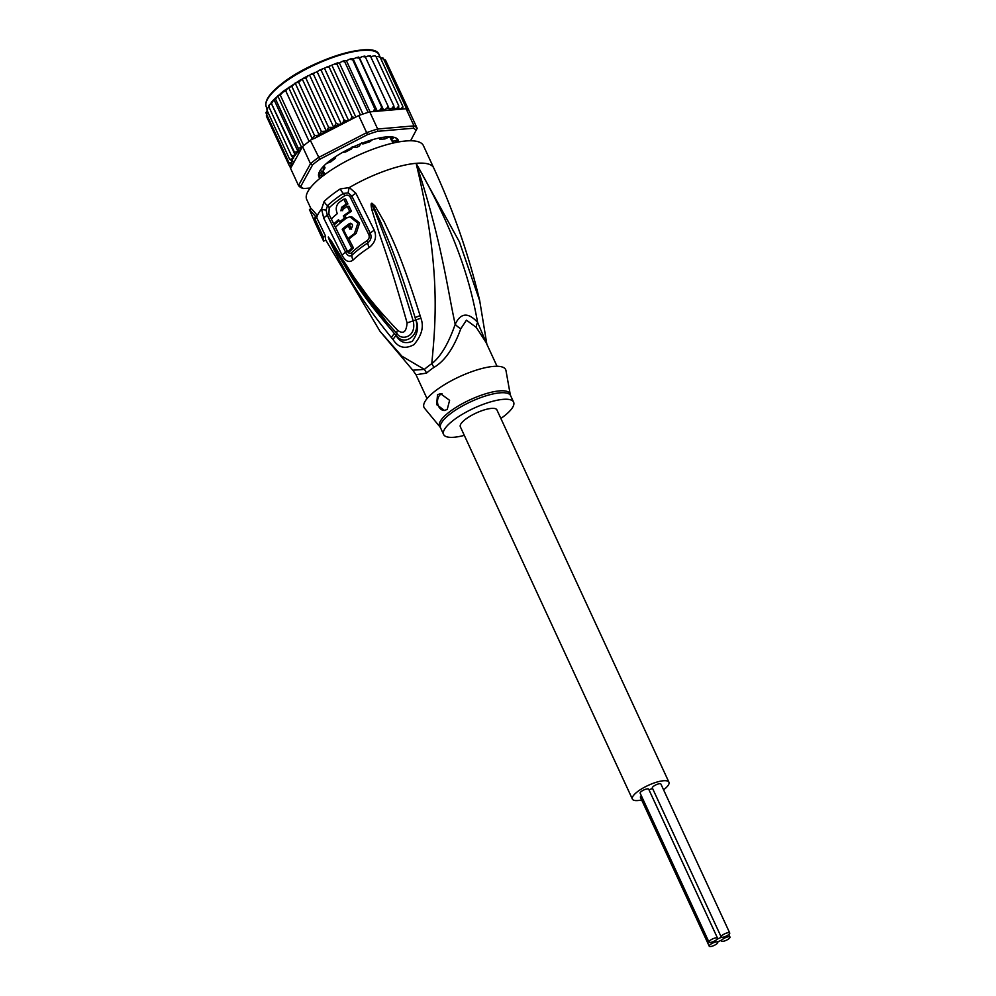 <?xml version="1.0" encoding="UTF-8"?>
<svg xmlns="http://www.w3.org/2000/svg" width="996" height="996" viewBox="0 0 996 996"><rect width="100%" height="100%" fill="white"/><g stroke="black" fill="none" stroke-linecap="round" stroke-linejoin="round"><path stroke-width="1.49" d="M722.461 937.273A4.719 1.357 155.2 0 0 728.574 934.696A4.719 1.357 155.2 0 0 729.732 932.991A4.719 1.357 155.2 0 0 726.794 932.991A4.719 1.357 155.2 0 0 722.337 935.232A4.719 1.357 155.2 0 0 721.179 936.937A4.719 1.357 155.2 0 0 722.461 937.273A4.719 1.357 155.2 0 0 716.361 939.863A4.719 1.357 155.2 0 0 717.531 938.157A4.719 1.357 155.2 0 0 714.593 938.157A4.719 1.357 155.2 0 0 710.136 940.398A4.719 1.357 155.2 0 0 708.965 942.104A4.719 1.357 155.2 0 0 711.903 942.104A4.719 1.357 155.2 0 0 716.361 939.863A4.719 1.357 155.2 0 0 715.203 941.569A4.719 1.357 155.2 0 0 716.498 941.905A4.719 1.357 155.2 0 0 710.397 944.494A4.719 1.357 155.2 0 0 709.227 946.2A4.719 1.357 155.2 0 0 712.165 946.188A4.719 1.357 155.2 0 0 716.622 943.959A4.719 1.357 155.2 0 0 717.78 942.241A4.719 1.357 155.2 0 0 716.498 941.905A4.719 1.357 155.2 0 0 722.598 939.328A4.719 1.357 155.2 0 0 723.756 937.622A4.719 1.357 155.2 0 0 722.461 937.273M721.179 936.937L652.355 787.998A4.719 1.357 -24.8 0 1 653.513 786.292A4.719 1.357 -24.8 0 1 657.97 784.051A4.719 1.357 -24.8 0 1 660.908 784.051L729.732 932.991M709.227 946.2L640.416 797.261A4.719 1.357 -24.8 0 1 641.337 795.742M708.965 942.104L640.154 793.165A4.719 1.357 -24.8 0 1 641.312 791.459A4.719 1.357 -24.8 0 1 645.769 789.218A4.719 1.357 -24.8 0 1 648.707 789.218L717.531 938.157M649.043 789.953A4.719 1.357 -24.8 0 1 652.592 788.521M722.598 939.328A4.719 1.357 155.2 0 0 721.428 941.033A4.719 1.357 155.2 0 0 724.366 941.021A4.719 1.357 155.2 0 0 728.823 938.78A4.719 1.357 155.2 0 0 729.993 937.074A4.719 1.357 155.2 0 0 727.055 937.087A4.719 1.357 155.2 0 0 722.598 939.328M632.385 799.103L460.326 426.749A20.132 5.814 -24.8 0 1 465.294 419.453A20.132 5.814 -24.8 0 1 484.33 409.891A20.132 5.814 -24.8 0 1 496.892 409.854L668.938 782.209A20.132 5.814 155.2 0 0 656.389 782.234A20.132 5.814 155.2 0 0 637.34 791.808A20.132 5.814 155.2 0 0 632.385 799.103A20.132 5.814 155.2 0 0 641.648 799.937M663.573 789.803A20.132 5.814 155.2 0 0 663.971 789.504A20.132 5.814 155.2 0 0 668.938 782.209M323.999 173.018A37.699 10.881 -24.8 0 1 323.999 172.582L324.049 173.429A37.699 10.881 -24.8 0 1 323.999 173.018M391.577 140.087L392.984 143.1M356.518 147.371A37.699 10.881 -24.8 0 1 359.046 146.3L356.518 147.371L352.148 146.898M323.289 169.283L323.488 172.433M324.061 173.702L321.372 170.988M359.046 146.3L361.56 142.914M334.133 157.629L335.627 157.854L335.104 158.551A38.558 11.13 155.2 0 0 332.851 160.232A38.558 11.13 155.2 0 0 330.797 161.887L326.588 163.381M310.403 140.498L314.599 135.668L319.193 135.083L321.359 131.447L326.327 131.123L302.236 78.995L298.651 82.294L295.152 83.042L291.89 86.515L288.566 87.449L285.715 90.785L282.901 92.167L280.25 95.018L277.772 95.815L275.581 99.164L273.937 99.488L271.771 103.123L269.443 104.767L268.908 106.858L291.616 156.011L295.252 155.027A64.267 18.551 -24.8 0 1 301.601 148.329L302.56 146.574A65.973 19.049 155.2 0 1 303.656 145.665A65.973 19.049 155.2 0 1 306.295 143.549A65.973 19.049 155.2 0 1 309.121 141.42A65.973 19.049 155.2 0 1 310.403 140.498L319.778 159.273L367.449 134.659L366.653 132.667A65.973 19.049 -24.8 0 1 377.658 129.019L377.509 131.323L413.365 128.235L414.012 125.882A65.973 19.049 -24.8 0 1 417.175 128.31L410.589 140.772M300.568 79.78L283.163 91.308L273.937 99.488L297.978 151.529L294.48 152.276L271.161 102.899M273.937 99.488L271.211 102.451M398.537 141.955A43.7 12.612 155.2 0 0 394.74 137.473A43.7 12.612 155.2 0 0 386.211 136.938A43.7 12.612 155.2 0 0 329.626 160.891A43.7 12.612 155.2 0 0 319.106 172.42A43.7 12.612 155.2 0 0 320.065 178.222M394.478 137.386A43.264 12.487 -24.8 0 1 397.939 142.067M310.229 188.007L303.68 188.568A64.267 18.551 -24.8 0 1 300.78 186.352L312.607 164.838L310.478 163.705A65.973 19.049 -24.8 0 1 314.201 160.68A65.973 19.049 -24.8 0 1 318.322 157.629L366.653 132.667L358.747 115.536L314.288 138.494A64.267 18.551 -24.8 0 1 325.817 131.335M312.607 164.838A64.267 18.551 -24.8 0 1 319.778 159.273M303.68 188.568L301.651 187.945A65.973 19.049 -24.8 0 1 298.489 185.517L300.78 186.352M413.365 128.235A64.267 18.551 -24.8 0 1 416.253 130.451M377.658 129.019L414.012 125.882L406.094 108.751L402.77 109.037L369.753 111.888L377.658 129.019M367.449 134.659A64.267 18.551 -24.8 0 1 377.509 131.323M301.601 148.329L290.571 168.386L298.489 185.517L310.478 163.705L302.56 146.574M417.175 128.31L409.256 111.178A65.973 19.049 155.2 0 0 408.908 110.743A65.973 19.049 155.2 0 0 406.704 109.05A65.973 19.049 155.2 0 0 406.094 108.751M369.753 111.888A65.973 19.049 155.2 0 0 368.109 112.386A65.973 19.049 155.2 0 0 360.44 114.926A65.973 19.049 155.2 0 0 358.747 115.536M311.375 139.49L314.288 138.494M320.525 177.836A43.264 12.487 -24.8 0 1 319.218 172.171M291.666 166.394L289.027 165.149L291.168 165.436L293.036 163.867L291.069 163.929L288.865 162.497L291.23 162.684L292.998 161.315L289.724 159.435L293.571 158.476L291.616 156.011M409.505 111.664L386.224 61.652M373.064 111.602L374.795 108.813L377.31 111.228L380.186 109.821L381.717 107.244L383.585 109.996L386.51 108.689L388.091 106.199L389.274 109.261L392.212 108.103L393.794 105.701L394.304 109.062L397.192 108.041L398.736 105.775L398.562 109.386L401.363 108.539L402.832 106.398L402.77 109.037M333.71 127.351L309.619 75.223L308.025 75.758L305.884 78.186L328.593 127.339L333.71 127.351L336.175 123.417L338.989 124.425L341.23 123.915L343.01 122.545L343.994 119.757L346.434 121.014L348.7 120.715L350.891 119.122L351.899 116.408L354.327 117.814M328.593 127.339L326.676 130.85A64.267 18.551 -24.8 0 1 332.116 127.886M285.715 90.785L309.121 141.42M280.25 95.018L303.656 145.665M275.581 99.164L298.29 148.317L301.601 147.383L277.772 95.815M301.601 147.383L302.087 146.686M297.978 151.529L298.29 148.317M319.193 135.083L295.152 83.042M298.651 82.294L321.359 131.447M291.89 86.515L314.599 135.668M312.395 139.017L288.566 87.449M294.48 152.276L295.252 155.027M397.566 142.142A42.84 12.363 155.2 0 0 397.242 140.062L392.984 141.258A38.558 11.13 155.2 0 0 391.254 139.926L393.943 137.535A42.84 12.363 155.2 0 0 389.448 136.85L384.929 138.967A38.558 11.13 155.2 0 0 380.435 139.353L381.219 137.61M323.937 165.859A42.84 12.363 155.2 0 0 322.082 167.963L324.933 168.013A38.558 11.13 155.2 0 0 323.439 170.714L319.268 173.092A42.84 12.363 155.2 0 0 319.455 175.993L323.7 174.798A38.558 11.13 155.2 0 0 323.986 175.134M352.522 147.296L351.513 148.952A38.558 11.13 155.2 0 0 345.525 152.039L342.686 152.338M372.579 139.652L369.753 141.781A38.558 11.13 155.2 0 0 363.702 143.785L362.382 143.872L362.519 143.026M267.077 113.295L266.318 115.997L289.027 165.149M289.512 165.784L290.658 168.249M382.925 58.976L385.514 60.096L408.908 110.743M382.75 57.756L383.311 58.403L381.68 58.017L383.311 58.403L406.704 109.05M383.311 58.403L380.248 57.519M376.102 56.772L378.866 56.336L380.123 57.245L378.779 56.772L380.123 57.245L402.832 106.398M371.11 56.623L374.434 55.726L376.027 56.623L374.969 56.062L376.027 56.623L398.736 105.775M370.313 55.876L393.794 105.701M371.085 56.56L368.134 55.963L365.383 57.058M370.437 55.664L368.134 55.963M364.885 56.087L362.432 56.56L365.383 57.046L388.091 106.199M362.432 56.56L359.494 57.855L358.834 57.146L359.008 58.092L356.095 57.693L353.219 59.1L352.186 58.577L352.086 59.66L349.247 59.324L346.471 60.818L345.089 60.495L344.716 61.74L342.002 61.453L339.375 62.997L337.295 62.935L318.919 70.417L321.285 70.604L343.994 119.757M383.585 109.996L359.494 57.855M358.685 57.046L356.095 57.693M377.31 111.228L353.219 59.1M358.834 57.146L381.717 107.244M351.962 58.527L349.247 59.324M370.064 111.863L346.471 60.818M352.186 58.577L374.795 108.813M344.79 60.495L342.002 61.453M362.967 114.054L339.375 62.997M345.089 60.495L344.716 61.74L368.109 112.386M337.669 62.885L337.046 64.292L334.482 64.018M355.821 117.042L332.054 65.599M337.046 64.292L360.44 114.926M330.05 65.699L329.19 67.255L326.8 66.993M348.7 120.715L324.621 68.587M329.19 67.255L351.899 116.408M295.264 155.202L271.173 103.074M268.908 106.858L269.032 105.987M268.883 106.821L267.127 108.738L267.015 110.282L289.724 159.435M267.015 110.282L267.588 108.987L267.015 110.282M267.14 110.556L266.156 113.345L288.865 162.497M266.032 112.399L266.156 113.345L266.032 112.399M266.156 113.345L266.99 111.801M322.343 68.886L321.285 70.604M341.23 123.915L317.151 71.787L318.919 70.417M317.151 71.787L310.764 74.339L313.466 74.264L336.175 123.417M314.91 72.297L313.466 74.264M309.619 75.223L310.764 74.339M308.025 75.758L302.585 78.721L305.884 78.186M486.82 344.155L477.619 322.38C468.145 312.109 460.662 312.756 455.197 324.31C448.511 343.57 440.705 356.693 431.791 363.665A17.131 8.217 -124.3 0 1 433.858 367.449A38.558 11.13 155.2 0 0 430.434 369.914A38.558 11.13 155.2 0 0 429.923 370.3A38.558 11.13 155.2 0 0 426.562 373.114L416.004 374.733L427.035 398.612M416.004 374.733L412.78 370.201L424.396 369.404A17.131 12.039 -132.1 0 1 426.562 373.114M497.041 366.267L485.998 342.375L476.3 327.435L466.452 320.164L460.787 328.78C453.703 348.264 444.726 361.162 433.858 367.449M500.864 418.469A38.558 11.13 -24.8 0 0 513.612 402.123A38.558 11.13 -24.8 0 0 503.042 399.359A38.558 11.13 155.2 0 0 462.63 414.112A38.558 11.13 155.2 0 0 443.606 434.48A38.558 11.13 155.2 0 0 454.176 437.244A38.558 11.13 -24.8 0 0 464.31 435.364M444.59 410.477A8.566 6.412 85.1 0 1 437.867 404.314A8.566 6.412 85.1 0 1 440.506 394.491A8.566 6.412 85.1 0 1 441.975 393.669M447.241 409.393L444.515 410.489L436.609 404.575L437.53 394.74L440.481 393.632L449.607 400.33L447.241 409.393M344.006 229.267L343.906 229.068A61.03 17.617 155.2 0 1 351.152 223.39L349.447 223.54C352.497 223.378 353.244 224.859 351.663 227.997A63.383 18.289 155.2 0 0 349.932 229.267L348.264 225.93A63.557 18.339 155.2 0 0 343.483 229.703L347.953 238.617A63.047 18.202 -24.8 0 1 354.464 233.562L357.863 223.129L349.857 216.792L346.708 217.975A63.844 18.426 155.2 0 0 335.403 227.362L347.741 251.851A62.399 18.015 -24.8 0 1 351.775 248.141L342.201 229.217A63.607 18.364 -24.8 0 1 349.447 223.54L350.331 223.204M338.565 219.68L339.648 221.909A63.893 18.438 -24.8 0 1 344.429 218.124L343.346 215.895A63.968 18.463 -24.8 0 1 349.721 211.413L347.28 206.359A64.105 18.501 155.2 0 0 340.918 210.841L341.591 207.342A64.155 18.513 -24.8 0 1 346.222 204.13L343.857 199.15A64.23 18.538 155.2 0 0 339.225 202.35C336.075 205.263 335.44 209.023 337.295 213.654A64.105 18.501 155.2 0 0 331.344 218.958L333.772 224.013A63.968 18.463 -24.8 0 1 338.565 219.68M493.344 366.416A44.982 12.985 -24.8 0 1 505.98 370.587L510.251 394.503A38.819 11.205 -24.8 0 0 499.357 390.893A38.819 11.205 -24.8 0 0 498.996 390.93A38.819 11.205 -24.8 0 0 457.276 406.592A38.819 11.205 -24.8 0 0 439.983 426.96L424.533 408.211A44.982 12.985 155.2 0 1 444.826 384.456A44.982 12.985 155.2 0 1 493.344 366.416M351.775 248.141L353.493 247.992L348.65 238.554M343.906 229.068L342.201 229.217M351.638 229.117L349.97 225.781L348.264 225.93M349.857 216.792L351.576 216.655L359.606 222.955L356.182 233.413A60.47 17.455 155.2 0 0 349.658 238.467L347.953 238.617M353.493 247.992A59.822 17.268 155.2 0 0 349.496 251.702L347.741 251.851M339.014 220.602A61.391 17.716 155.2 0 0 335.515 223.863L333.772 224.013M344.429 218.124L346.135 217.975A61.316 17.704 155.2 0 0 341.354 221.759L339.648 221.909M346.135 217.975L345.052 215.746L343.346 215.895M349.721 211.413L351.451 211.264A61.391 17.716 155.2 0 0 345.052 215.746M351.451 211.264L349.011 206.209L347.28 206.359M342.624 210.691L343.296 207.193L341.591 207.342M346.222 204.13L347.94 203.981A61.578 17.779 155.2 0 0 343.296 207.193M347.94 203.981L345.587 199.001L343.857 199.15M479.835 301.19L459.43 241.916L416.104 163.319C459.828 239.999 471.282 288.193 477.619 322.38A17.131 8.005 -42.2 0 0 476.3 327.435M344.753 195.714A61.677 17.804 155.2 0 0 336.162 201.815A61.677 17.804 155.2 0 0 329.203 207.766L328.892 214.065L347.193 251.104C348.426 253.32 349.833 253.905 351.414 252.86A59.648 17.218 155.2 0 1 367.051 240.721C369.18 238.916 369.728 236.811 368.707 234.434L350.38 197.407C349.086 195.154 347.218 194.594 344.753 195.714A4.283 1.868 56.8 0 0 343.284 193.461L348.251 192.851A8.566 3.598 110.9 0 1 349.322 187.572L355.908 193.299L374.259 230.238C376.949 236.849 375.268 242.601 369.217 247.518A61.615 17.779 155.2 0 0 353.07 260.043C348.998 262.981 345.338 261.363 342.076 255.188L323.762 218.211L321.546 209.11L324.111 201.466A64.267 18.551 -24.8 0 1 331.021 195.527A64.267 18.551 -24.8 0 1 331.369 195.266A64.267 18.551 -24.8 0 1 340.308 188.916L349.322 187.572A64.267 18.551 -24.8 0 1 416.104 163.319C441.963 241.58 447.578 290.222 455.197 324.31A17.131 10.06 -155.3 0 0 460.787 328.78M420.885 318.197C424.109 326.588 421.806 335.403 413.963 344.641C405.235 349.384 398.3 347.741 393.146 339.698L391.515 337.756A8.566 2.864 -39.3 0 1 394.466 333.56L396.196 335.391C404.476 347.106 420.685 334.868 415.88 320.139L415.108 317.562L415.967 320.114C418.955 326.601 417.735 333.648 412.307 341.267C405.409 344.218 400.006 342.3 396.097 335.515L394.466 333.56C355.522 288.579 348.388 270.613 340.271 258.549L330.274 240.808A8.566 0.959 -23.9 0 0 329.763 241.219L328.282 237.148A8.566 5.204 -6.4 0 0 328.493 237.372L344.317 263.915L386.685 322.206L396.968 333.511C401.127 340.993 416.988 337.358 413.191 320.924C394.989 260.927 387.83 245.253 382.389 230.686L371.944 203.694A8.566 1.917 96.4 0 1 372.006 203.259L375.094 206.048A8.566 2.241 144.4 0 0 373.786 207.044L381.368 223.577C386.846 237.285 395.039 252.76 415.108 317.562L420.088 315.608L420.885 318.197L407.09 322.916C390.009 262.595 383.597 246.784 378.791 231.956L372.018 210.293C370.898 205.437 370.823 203.109 371.782 203.284A8.566 1.27 73.8 0 0 371.869 203.645L373.986 209.733A8.566 1.88 -15 0 0 372.018 210.293M328.282 237.148L328.294 236.998A8.566 7.184 10 0 0 328.468 237.297L331.643 242.601A8.566 3.635 148.7 0 1 331.718 241.58L343.01 260.105C351.825 272.394 358.56 289.525 397.628 330.249A8.566 2.776 136.5 0 0 396.968 333.511L396.097 335.515A8.566 2.851 -39.6 0 0 393.146 339.698M351.414 252.86A4.283 3.162 -134.1 0 1 351.551 253.121A4.283 3.162 -134.1 0 1 351.949 255.225C349.633 256.794 347.529 255.823 345.624 252.299L327.323 215.285L326.078 210.044L327.51 205.686A8.566 6.287 46.2 0 1 324.111 201.466M348.251 192.851L351.924 196.212L370.251 233.213C371.844 236.973 371.01 240.223 367.761 242.962A60.308 17.405 155.2 0 0 351.949 255.225A8.566 6.337 -134.2 0 0 353.07 260.043M375.094 206.048L384.257 221.921C390.37 235.417 399.57 250.482 420.088 315.608M397.628 330.249C403.218 334.531 406.368 332.091 407.09 322.916M328.294 236.998L331.718 241.58M391.515 337.756C353.929 291.106 346.882 272.692 339.138 260.056L329.763 241.219M323.588 241.107A66.408 19.161 -24.8 0 1 323.339 237.16L325.592 236.214A63.968 18.463 155.2 0 0 325.841 240.161L323.588 241.107L314.985 222.494A66.408 19.161 -24.8 0 0 315.097 222.743A66.408 19.161 -24.8 0 0 315.222 222.992M325.592 236.214L316.716 217.713L314.736 218.547A66.408 19.161 -24.8 0 1 315.408 216.369L317.413 215.522A64.267 18.551 155.2 0 0 316.716 217.713M323.339 237.16L314.736 218.547M486.857 344.23L479.674 300.481C468.755 254.839 453.441 210.654 433.721 167.938A64.267 18.551 -24.8 0 0 416.104 163.319C441.626 268.808 435.389 323.999 431.791 363.665A39.118 11.292 -24.8 0 0 428.317 366.167A39.118 11.292 -24.8 0 0 424.396 369.404L401.886 356.182L380.011 331.307L412.767 370.201M315.097 222.743L309.42 209.471L315.408 216.369M326.078 210.044A8.566 2.839 -3.1 0 1 321.546 209.11A64.267 18.551 -24.8 0 0 317.413 215.522L311.375 208.637L309.42 209.471M311.013 208.799L306.718 199.499A64.267 18.551 155.2 0 1 322.567 176.217A64.267 18.551 -24.8 0 1 383.336 145.69A64.267 18.551 -24.8 0 1 423.387 145.59L433.721 167.938M380.323 57.494L379.127 54.892A62.126 17.928 155.2 0 0 340.395 54.992A62.126 17.928 155.2 0 0 281.656 84.498A62.126 17.928 155.2 0 0 281.37 84.722A62.126 17.928 155.2 0 0 266.343 107.008L266.891 109.299M291.442 166.419A64.267 18.551 -24.8 0 1 291.168 165.436M401.363 108.539A64.267 18.551 -24.8 0 1 402.857 108.9M397.192 108.041A64.267 18.551 -24.8 0 1 399.047 108.191M392.212 108.103A64.267 18.551 -24.8 0 1 394.404 108.004M386.51 108.689A64.267 18.551 -24.8 0 1 389 108.377M380.186 109.821A64.267 18.551 -24.8 0 1 382.912 109.274M373.338 111.452A64.267 18.551 -24.8 0 1 376.276 110.705M350.891 119.122A64.267 18.551 -24.8 0 1 354.128 117.827M293.11 158.127A64.267 18.551 -24.8 0 1 294.903 155.476M291.679 161.115A64.267 18.551 -24.8 0 1 292.438 159.36M291.069 163.929A64.267 18.551 -24.8 0 1 291.23 162.684M343.01 122.545A64.267 18.551 -24.8 0 1 346.434 121.014M334.855 126.467A64.267 18.551 -24.8 0 1 338.989 124.425M335.303 157.729L334.992 157.057M379.762 137.884L380.148 138.73M393.545 138.058L393.196 137.323M391.191 136.975L392.075 138.892M391.154 139.838L389.785 136.863L391.154 139.714M396.184 140.287L397.08 142.229M396.035 142.44L395.238 140.722M393.657 141.32L394.341 142.802M323.7 174.798L322.791 172.831M321.92 175.109L320.625 172.296M319.206 173.379L320.351 175.844M324.011 167.714L323.414 166.419M373.687 51.045A61.266 17.679 155.2 0 0 281.88 83.701M367.051 240.721A4.283 1.843 -123.1 0 1 367.188 240.995A4.283 1.843 -123.1 0 1 367.761 242.962A8.566 3.685 -123.1 0 0 369.217 247.518M340.308 188.916A8.566 3.747 56.7 0 0 343.284 193.461A62.536 18.053 155.2 0 0 334.569 199.648A62.536 18.053 155.2 0 0 334.245 199.897A62.536 18.053 155.2 0 0 327.51 205.686A4.283 3.15 46.2 0 1 329.203 207.766M443.606 434.48L440.593 427.944A38.558 11.13 -24.8 0 1 459.393 407.713A38.558 11.13 -24.8 0 1 499.668 392.86A38.558 11.13 -24.8 0 1 500.029 392.835A38.558 11.13 -24.8 0 1 510.587 395.599L510.251 394.503M356.182 233.413L354.464 233.562M328.892 214.065A4.283 1.22 -25.5 0 1 327.323 215.285A8.566 2.44 -25.4 0 0 323.762 218.211M347.193 251.104A4.283 0.996 -27.2 0 1 345.624 252.299A8.566 1.992 -27.5 0 0 342.076 255.188M368.707 234.434A4.283 1.021 152.3 0 0 370.251 233.213A8.566 2.004 152.5 0 1 374.259 230.238M350.38 197.407A4.283 1.195 155.1 0 0 351.924 196.212A8.566 2.378 155.1 0 1 355.908 193.299M714.867 940.834L715.203 941.569M721.092 940.299L721.428 941.033M728.798 934.509L729.993 937.074M324.534 174.723L324.098 173.79M309.295 66.844L320.7 61.565M393.37 143.013L393.345 141.046M266.343 107.008C264.127 101.405 269.157 93.724 281.42 84L281.694 83.776C312.059 59.212 375.467 40.014 379.127 54.892M374.434 55.726L375.293 55.788M268.671 105.912L269.443 104.767M335.627 157.854L335.191 156.92M362.071 143.2L362.382 143.872M379.277 137.983L379.862 139.241M324.995 167.739L324.074 165.722M513.612 402.123L510.587 395.599M440.593 427.944L439.983 426.96M344.317 263.915C356.979 284.657 371.097 304.091 386.685 322.206L349.683 272.456L344.317 263.915M325.829 240.161L380.011 331.307"/></g></svg>
